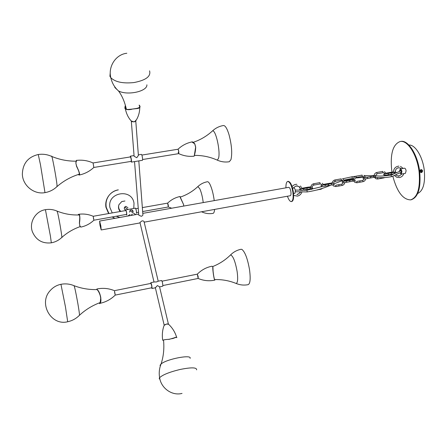 <?xml version="1.0" encoding="UTF-8"?>
<svg xmlns="http://www.w3.org/2000/svg" width="447" height="447" viewBox="0 0 447 447"><rect width="100%" height="100%" fill="white"/><g stroke="black" fill="none" stroke-linecap="round" stroke-linejoin="round"><path stroke-width="0.67" d="M135.72 120.243C136.072 120.997 135.497 121.539 133.999 121.869L131.2 120.964L131.82 121.623L133.999 121.869L135.854 120.701C138.363 116.902 139.671 112.527 139.777 107.576M134.061 155.645L134.111 156.243L136.771 157.735L138.458 155.344M130.256 156.942L130.39 156.159L130.68 156.601C131.407 159.171 131.641 161.009 131.396 162.11L131.01 161.406M138.346 154.874L141.47 154.371L141.783 154.807C142.526 157.366 142.755 159.199 142.464 160.305L131.396 162.11M138.743 214.493L138.799 215.191L141.302 216.303C142.666 215.756 143.18 215.018 142.839 214.096L138.805 160.903M154.254 281.973L156.511 281.94L158.21 281.191L144.113 221.93C144.169 221.243 143.476 220.885 142.04 220.863L139.967 222.472L140.051 222.824M99.932 225.025L101.184 229.954L100.854 226.009L99.603 221.075L99.932 225.025M144.169 222.17L290.265 195.713C290.952 195.412 291.17 194.115 290.908 191.813C290.41 189.008 289.695 187.511 288.768 187.321L142.783 213.37M133.463 211.342L131.1 209.799L129.881 210.666L129.596 212.169M125.775 210.526L125.858 209.844L126.669 212.688L126.78 215.029L126.467 214.42M125.858 209.844L135.564 208.129L136.402 210.962L136.48 213.303M127.976 207.76L125.842 206.363L124.607 207.145C123.948 208.553 124.339 209.526 125.775 210.068C123.791 208.827 123.813 207.592 125.842 206.363M132.217 209.939L132.72 210.855M168.335 205.218L168.318 206.972L167.631 203.128L168.335 205.218M93.222 216.281L125.976 210.492L126.579 212.627L126.663 214.381L93.92 220.209L93.384 218.047M150.717 283.437L150.829 282.66C151.539 283.99 151.935 285.879 152.025 288.326L151.55 287.807M159.607 286.801L157.378 285.577L155.366 287.801L151.941 288.488M161.63 280.509L161.635 280.504C162.39 281.822 162.792 283.705 162.842 286.153L159.585 286.952M168.81 339.318L172.648 338.485L168.81 339.318C165.653 339.48 163.619 339.809 162.702 340.296C161.903 334.831 162.429 329.724 164.284 324.969L164.144 325.338L166.496 324.081C167.943 323.824 168.603 323.907 168.48 324.343M162.043 281.18L197.306 274.151L198.2 276.676L198.138 278.459L162.876 285.538M115.27 295.087L114.449 290.667L150.969 283.387L151.74 285.974L151.796 287.762L115.276 295.087L114.588 292.455M285.935 187.824C285.856 183.974 286.46 181.845 287.751 181.437C289.974 181.884 291.684 185.483 292.891 192.232C293.511 197.758 292.997 200.876 291.343 201.586C290.002 201.608 288.706 199.82 287.449 196.227M288.198 181.359L288.231 181.353C290.455 181.795 292.17 185.393 293.377 192.149C293.997 197.669 293.478 200.787 291.824 201.502L291.388 201.58M178.8 151.488L178.733 153.639L178.571 150.376L178.023 149.237L178.8 151.488M131.206 159.205L131.267 161.367L93.848 167.457L93.071 162.948L93.82 167.441C89.674 171.313 84.807 173.844 79.225 175.045L78.091 174.559L79.236 174.928C79.812 173.894 78.923 171.061 76.577 166.435L75.845 162.987L76.66 166.379L75.85 162.971L76.677 160.372C82.371 159.747 87.83 160.607 93.049 162.965L130.513 156.903L131.206 159.205M198.049 278.425L198.155 278.453C203.569 280.738 209.101 281.303 214.756 280.146L214.839 280.118C214.135 280.353 212.509 269.692 212.811 266.831L212.012 266.211M198.155 278.453L197.323 274.151C201.474 269.96 206.38 267.312 212.034 266.205M212.906 266.937L213.079 271.111L212.811 266.831M213.029 271.072L213.079 271.111C213.632 276.218 214.236 279.168 214.89 279.973L214.839 280.118M118.913 204.732L121.785 201.547L124.936 200.999L121.785 201.547L118.913 204.743C118.064 207.374 118.522 209.626 120.288 211.498M120.673 211.431L119.226 209.38M125.825 206.503L124.702 207.212M99.351 302.887L99.513 303.289C102.201 302.876 100.379 292.075 97.228 289.863L97.29 289.717C100.48 291.992 102.335 302.965 99.62 303.412L99.385 303.094M114.432 290.679L115.242 295.076C110.85 299.417 105.632 302.2 99.592 303.424M97.206 289.818L96.938 288.974L97.206 289.818M99.256 292.964C101.173 297.367 101.391 300.641 99.916 302.787L99.418 303.105L99.62 303.412M99.536 303.384C99.904 304.424 100.318 302.384 100.782 297.272C99.592 293.349 98.401 290.857 97.211 289.812L96.831 289.108M79.482 223.165L79.393 223.12C80.002 218.818 79.884 215.946 79.046 214.504L77.867 214.985L78.655 214.292C79.952 214.99 80.225 217.952 79.482 223.165L79.851 225.914L80.918 227.087C85.902 225.992 90.227 223.696 93.904 220.198L93.211 216.292C88.562 214.275 83.712 213.61 78.666 214.292M80.415 226.875L79.851 225.914M79.678 225.227L79.829 225.718M79.756 225.836L79.717 225.534M78.655 214.292L77.828 214.985M78.057 214.985L79.046 214.504C80.203 214.169 79.622 220.153 79.387 223.142L79.46 223.612M79.069 214.649L79.762 216.309M79.465 223.165L79.482 223.751M79.784 225.322L79.544 223.556M79.482 215.057L78.739 214.616L78.18 214.979M76.336 160.697L75.845 162.982L76.566 166.413M76.66 166.379C79.164 171.302 80.019 174.19 79.225 175.045M76.415 165.647C78.756 170.57 79.683 173.598 79.197 174.743L78.292 174.498M78.432 174.453L79.175 174.665L79.555 173.235M125.244 105.956C124.383 109.157 126.434 110.241 131.396 109.197L131.831 109.28C128.753 109.917 126.596 109.794 125.367 108.9L125.221 105.866C124.747 107.788 124.797 108.8 125.367 108.9C126.261 113.22 127.898 116.879 130.278 119.874L131.82 121.623M139.732 105.743L139.732 105.743C140.688 107.481 139.391 108.459 135.843 108.688L132.105 109.09C127.021 110.225 124.763 109.28 125.333 106.257M135.793 108.56L131.831 109.146M131.44 109.191L132.781 108.99M138.536 108.034C139.732 107.643 140.006 106.9 139.358 105.81C140.721 106.649 139.945 107.498 137.039 108.347L135.86 108.537L137.011 108.364M139.168 105.313C140.414 107.012 139.704 108.023 137.039 108.347M125.389 106.459L126.015 109.034M135.463 108.599L136.167 108.492C139.788 108.252 140.799 107.112 139.19 105.073M164.284 324.969L166.496 324.081L168.525 324.215C172.346 327.757 175.028 332.048 176.565 337.083M168.849 339.429L176.297 337.25L172.637 338.602M172.643 338.608L172.648 338.485C175.883 337.049 177.247 336.787 176.738 337.692L176.738 337.692M183.667 206.073L183.616 204.597L183.723 206.061M179.973 196.518L180.398 197.066C179.867 196.194 179.923 196.568 180.571 198.183L183.594 204.575L179.979 196.518C175.274 197.535 171.162 199.736 167.653 203.128M180.096 196.596L180.337 197.088M194.283 155.517L194.154 156.171C194.579 155.355 195.071 152.349 195.635 147.152L194.719 143.833L191.864 141.95C186.611 143.051 181.996 145.482 178.023 149.237L141.878 155.07M194.194 143.101L194.719 143.833M194.786 143.906L194.965 144.554M195.484 146.46L195.685 147.152M195.635 147.152L194.261 155.88M195.708 147.175L195.691 147.18C195.596 150.069 195.194 152.623 194.495 154.841M195.473 146.387L195.071 144.889M178.163 152.5L178.75 153.634L142.627 159.518M194.808 143.884L195.708 147.158L194.808 143.884C193.244 142.202 192.266 141.565 191.864 141.95M422.689 170.821C421.476 169.027 420.521 169.201 419.822 171.341C420.99 173.129 421.946 172.955 422.689 170.821M408.938 145.068C415.151 144.375 422.806 156.741 424.304 170.53C425.348 183.236 423.147 190.88 417.705 193.467M392.002 172.095L391.628 169.502C390.181 153.539 393.036 144.208 400.182 141.515C407.569 139.777 417.241 154.919 419.118 172.145C420.387 188.271 417.543 197.513 410.592 199.876C402.926 199.653 397.009 191.791 392.84 176.291M410.799 199.837L411.19 199.764C418.152 197.401 420.996 188.153 419.733 172.034C417.856 154.807 408.172 139.671 400.78 141.414L400.674 141.431M420.057 170.598L419.996 171.424M421.387 172.229L421.739 172.034M421.203 169.843L420.817 169.888M392.477 174.654L392.354 174.045M420.767 169.782L420.001 171.469L421.387 172.492L420.672 169.838M421.744 172.38L422.51 170.693L421.124 169.67L421.744 172.38M322.868 186.416L306.938 190.254L307.212 191.936L295.445 191.78M388.197 174.794L388.376 174.174L387.962 173.486L390.985 172.944L391.399 173.626L391.214 174.252L388.197 174.794C384.956 175.319 383.442 175.224 383.66 174.509L384.722 173.425M391.427 173.62L391.248 174.246L394.232 173.704L394.416 173.084L393.997 172.402L391.013 172.939L391.427 173.62M359.729 180.912L359.964 182.22M359.779 180.901L359.997 182.214L356.896 182.773M338.753 184.7L339.038 186.008L342.095 185.449M332.579 184.773L333.607 186.041L335.915 186.572L335.675 185.248L338.815 184.684L338.988 186.008M317.901 189.729L320.879 189.282M303.798 189.992L303.558 188.651L306.737 188.075L307.095 188.79L306.977 189.416L303.798 189.992C301.177 190.551 299.736 190.45 299.479 189.69L300.261 188.628M307.128 188.785L306.994 189.416L310.157 188.846L310.274 188.221L309.916 187.505L306.771 188.07L307.128 188.785M367.507 178.521L367.272 177.202L370.334 176.654L370.731 177.347L370.569 177.967L367.507 178.521C364.864 179.085 363.372 178.99 363.031 178.23L363.562 177.297M370.764 177.342L370.585 177.962L373.619 177.42L373.787 176.794L373.385 176.107L370.362 176.649L370.764 177.342M346.548 182.292L346.313 180.968L349.414 180.409L349.8 181.113L349.649 181.733L346.548 182.292C343.76 182.857 342.285 182.756 342.123 182.002L343.145 180.895M349.828 181.108L349.666 181.728L352.739 181.18L352.895 180.554L352.504 179.856L349.442 180.404L349.828 181.108M325.315 186.114L325.075 184.784L328.215 184.22L328.59 184.929L328.456 185.55L325.315 186.114C322.611 186.678 321.153 186.578 320.94 185.818L321.946 184.706M332.808 183.236L328.249 184.214L328.472 185.544M380.878 177.682L380.721 178.47L383.694 177.928M380.844 177.682L380.671 178.476M293.148 188.092L293.981 187.947C294.595 188.064 295.054 189.02 295.372 190.813L294.947 193.311L293.539 193.54M296.903 194.462L298.758 193.73L297.244 194.579M292.64 188.427L295.769 186.108M296.953 185.712L297.73 186.164L295.813 186.103M298.819 186.488L299.876 187.813L299.753 186.891L298.428 186.455M300.658 188.779L300.25 188.55L300.658 188.779M300.183 192.109L299.378 193.177L300.63 192.137M299.876 187.813L300.25 188.55M397.629 175.844L399.445 175.906L398.428 176.28M399.484 171.212L400.255 168.932L403.149 168.452L400.529 166.385M398.014 167.664L398.473 167.781L396.718 168.485M395.908 174.704L396.724 175.537M394.511 175.492L396.718 177.263L399.517 177.565C401.602 177.096 403.032 175.788 403.809 173.648L401.194 174.123L399.869 172.827M400.255 168.932C401.06 169.011 401.618 169.916 401.926 171.648L401.177 174.123M403.127 168.418L404.434 168.184C405.245 168.262 405.809 169.162 406.116 170.894L405.356 173.369L403.825 173.648M400.434 172.631L400.976 172.989L401.395 171.598L400.451 170.067L400.009 171.039M396.947 175.542L397.333 175.738M396.126 169.016L395.075 171.592M229.624 255.818L230.585 254.896C233.122 255.958 235.306 261.512 237.133 271.569C238.067 278.682 237.765 282.655 236.223 283.493L235.116 283.052M212.632 266.58C219.416 263.903 225.4 260.009 230.585 254.896C233.569 251.952 237.083 250.074 241.123 249.264L241.939 249.42C245.085 252.002 247.621 258.813 249.549 269.854C250.689 278.783 250.219 283.716 248.141 284.655C244.079 285.46 240.112 285.074 236.223 283.493C229.35 280.694 222.204 279.386 214.789 279.576M112.253 212.917L109.934 207.581C106.822 192.204 132.156 187.913 134.016 203.363L133.759 208.453M108.604 213.56L105.917 207.218C105.246 202.547 106.453 198.395 109.537 194.769C111.929 192.149 114.857 190.523 118.332 189.891M114.745 218.371L112.152 216.963M132.748 211.018L132.083 212.135M130.071 214.443L127.853 216.035M119.88 217.454L116.22 216.242M67.693 321.745C72.179 320.773 76.063 318.655 79.337 315.398C79.767 315.889 79.275 311.95 77.862 303.574C75.744 291.835 74.437 285.856 73.939 285.65C69.766 283.912 65.435 283.459 60.943 284.303C56.702 285.18 53.12 287.276 50.198 290.595C38.168 303.289 51.059 326.12 67.693 321.745L65.458 306.888L60.943 284.303M51.327 242.833C55.327 242.067 58.797 240.29 61.742 237.497C62.625 239.86 59.485 220.689 57.803 213.465L57.043 211.09C53.316 209.487 49.444 209.017 45.421 209.682L45.415 209.682C35.559 211.101 28.843 222.41 32.424 231.837C36.078 240.128 42.381 243.794 51.327 242.833L50.444 236.262L45.421 209.682M44.985 192.629C49.572 191.819 53.545 189.83 56.914 186.667L57.02 185.22C56.473 178.504 51.679 153.042 51.601 156.389C47.326 154.45 42.878 153.829 38.252 154.511C27.999 156.975 22.696 163.557 22.35 174.257C22.646 185.594 34.134 194.775 44.985 192.629L40.47 164.697L38.252 154.511M114.639 86.601L114.89 87.567L118.466 90.903C127.278 95.826 147.471 91.406 146.89 84.818M110.269 72.252L109.923 76.281L110.822 77.75C115.332 82.069 123.042 83.673 133.949 82.561C145.895 80.259 151.103 76.353 149.572 70.844M190.104 358.371C192.026 354.169 166.368 359.092 161.06 364.014L160.065 365.26L160.305 366.121M196.613 369.859C196.853 367.328 191.255 367.222 179.817 369.535C169.391 372.088 162.652 374.804 159.607 377.681L159.199 378.374L160.054 379.693M197.172 187.215L197.859 186.578L199.775 188.74C201.357 192.238 202.508 196.848 203.234 202.58M180.135 197.155C186.824 194.92 192.735 191.394 197.859 186.578C200.602 184.008 203.804 182.393 207.458 181.733C208.196 181.644 209.034 182.521 209.978 184.365C211.895 188.399 213.314 193.819 214.242 200.619M214.594 209.419C214.37 211.895 213.85 213.213 213.04 213.375C209.38 214.012 205.821 213.599 202.368 212.129L201.552 211.789L202.368 212.129L202.972 211.52M211.537 131.781L212.543 130.876C215.873 129.781 220.701 152.097 218.477 158.406L217.27 160.127L216.063 159.601M193.3 142.302C200.513 139.844 206.927 136.033 212.543 130.876C215.689 127.987 219.337 126.199 223.489 125.523C225.277 125.501 227.115 128.54 229.004 134.631C231.719 145.007 232.373 153.338 230.965 159.613L229.3 161.736C225.159 162.401 221.153 161.864 217.27 160.127C209.995 156.869 202.357 155.293 194.367 155.394M353.583 178.236L352.258 178.409L352.035 176.755L342.363 178.861M401.389 172.346C395.405 174.486 395.724 174.984 394.885 175.285L391.399 176.71L391.103 175.079C384.409 176.045 379.699 176.302 376.961 175.855L364.372 175.593M392.025 172.754L391.622 172.156L393.416 171.911M359.762 180.901L356.695 181.454L356.929 182.773L354.912 182.415L353.638 180.99M356.214 177.504L355.98 176.202M362.791 180.364L363.025 181.661M362.349 176.409L362.12 175.101M335.177 181.275L334.943 179.962M341.854 184.142L342.123 185.449C343.603 185.086 344.492 184.114 344.788 182.538M341.396 180.163L341.162 178.85M339.022 186.008L335.881 186.572M313.867 185.092L313.626 183.767M320.164 183.963L319.923 182.644M321.052 188.802L320.912 189.282L322.74 188.248M308.357 187.785L308.017 187.159L310.939 186.84M350.733 180.175L350.364 179.56L353.342 179.236M331.35 183.656L331.59 184.985L328.484 185.544M329.651 183.795L329.327 183.337L331.406 183.063M378.14 177.588L377.441 177.716L377.642 179.023M376.983 173.788L376.748 172.492M383.04 172.704L382.805 171.408M383.906 177.621L383.727 177.928L384.688 177.576M135.776 120.947L138.374 155.198M130.39 156.159L134.055 155.567M101.19 229.954L140.073 222.913M171.693 208.213L168.329 206.972L142.643 211.543M138.564 212.264L136.586 212.616M150.829 282.66L154.288 281.968M158.193 281.191L161.635 280.504M168.407 324.041L159.568 286.885M287.751 181.437L288.231 181.353M164.161 325.109L155.31 287.566M154.003 282.023L139.967 222.472M167.636 203.128L142.347 207.598M138.252 208.324L135.894 208.738M124.607 207.145L128.065 209.453M129.881 210.666L135.799 214.616M99.603 221.075L138.71 214.096M134.536 161.596L138.799 215.191M131.329 121.249L134.111 156.243M118.913 204.743C118.209 207.14 118.796 209.369 120.679 211.431M118.187 189.858C114.75 190.483 111.867 192.121 109.537 194.769C106.554 198.44 105.464 202.647 106.257 207.38L108.928 213.504M132.284 214.052L131.016 215.471M114.907 218.343L112.404 216.918M113.862 290.449C108.392 288.304 102.754 287.812 96.938 288.974L97.211 289.785M97.066 289.561C89.154 289.796 81.505 288.516 74.135 285.728M100.027 302.63C92.389 305.463 85.55 309.665 79.51 315.23M80.896 227.093L79.767 225.891M80.153 226.629C73.342 228.998 67.246 232.585 61.865 237.391M79.398 214.934C71.732 215.258 64.329 213.996 57.188 211.152M75.85 162.954C76.13 160.842 76.403 159.981 76.666 160.372M79.175 174.665L79.689 174.553M79.627 174.084C71.218 176.626 63.709 180.767 57.093 186.511M76.079 161.188C67.704 161.244 59.619 159.674 51.818 156.478M125.736 108.805C127.641 109.219 124.417 109.884 131.709 109.152M139.777 107.347L139.777 106.95M139.766 106.436L139.738 105.855M135.782 108.548L136.167 108.492M126.361 109.197C124.685 101.782 122.053 95.686 118.466 90.903C114.566 87.422 112.024 83.036 110.822 77.75C107.911 66.508 115.874 54.389 126.825 53.26M182.035 393.421C172.101 396.031 161.183 388.404 159.607 377.681C158.802 372.943 159.288 368.389 161.06 364.014C163.563 356.354 164.379 348.319 163.507 339.91M183.611 204.581L180.571 198.183M178.75 153.634C183.706 155.936 188.841 156.78 194.154 156.171M400.182 141.515L400.78 141.414M306.938 190.254L295.238 190.076M336.071 181.119L334.099 181.929M332.361 182.655L328.947 184.086M355.516 176.325L352.035 176.755M401.149 170.704L391.103 175.079M391.399 176.71C382.408 178.247 378.514 177.571 374.055 177.336M367.49 177.163L365.557 177.208M364.149 177.269L355.27 178.029M352.258 178.409L344.179 180.068M342.76 180.487L333.736 183.901M330.853 185.119C323.662 188.349 315.783 190.623 307.212 191.936M396.171 172.436L395.545 171.877M394.874 172.631L395.277 172.039L393.997 172.402M386.068 173.151L391.622 172.156M387.962 173.486L384.755 173.81L384.956 174.313M353.331 179.683C353.409 177.817 354.303 176.654 356.013 176.191L362.148 175.09M364.35 178.85L362.824 180.348L359.796 180.895M364.271 177.515L363.445 176.571L362.383 176.409L356.248 177.504C355.047 177.889 354.532 178.755 354.711 180.091M363.981 175.358L365.624 177.431M365.702 178.766C365.411 180.337 364.528 181.303 363.059 181.661L360.031 182.214M355.549 181.247L354.778 180.303M332.266 183.46C332.344 181.583 333.25 180.415 334.971 179.951L341.19 178.839M343.43 182.616L341.888 184.125L338.815 184.684M343.352 181.281L342.648 180.409L341.424 180.163L335.205 181.275C333.993 181.661 333.473 182.527 333.652 183.868M343.285 179.236L344.704 181.191M334.356 184.941L333.708 184.047M311.771 189.427L311.241 188.612M310.928 187.287C311.006 185.404 311.917 184.225 313.654 183.756L319.957 182.633M322.158 185.092L321.605 184.337L320.192 183.963L313.895 185.092C312.66 185.483 312.135 186.343 312.313 187.69M322.365 183.231L323.516 185.002M316.716 190.042L317.767 189.852M312.855 188.634L312.352 187.835M312.375 187.651C312.291 188.343 311.553 188.746 310.157 188.846M311.039 187.673L311.442 187.064L309.916 187.505M301.898 188.26L308.017 187.159M303.558 188.651L300.58 188.958L300.786 189.472M375.642 176.297C375.966 176.788 375.29 177.163 373.619 177.42M372.776 175.604L374.184 175.503M374.318 176.319L374.72 175.721L373.385 176.107M367.272 177.202L364.121 177.52L364.327 178.029M354.829 180.035C355.181 180.515 354.488 180.901 352.739 181.18M353.499 180.057L353.901 179.454L352.504 179.856M344.497 180.61L350.364 179.56M346.313 180.968L343.218 181.286L343.425 181.789M333.741 183.818C333.658 184.505 332.937 184.89 331.59 184.985M323.304 184.415L329.327 183.337M325.075 184.784L322.041 185.097L322.242 185.606M380.704 178.47L377.676 179.018L375.899 178.778L374.48 177.358M374.122 175.95C374.2 174.095 375.089 172.939 376.782 172.475L382.839 171.397M384.996 175.123L384.616 175.917M384.917 173.805L384.001 172.81L383.073 172.698L377.017 173.788L375.435 175.755M384.454 171.57L386.269 173.721M386.348 175.045L386.169 175.783M293.657 195.434L297.384 196.11C299.524 195.635 301.01 194.339 301.837 192.21M302.178 190.517L302.189 190.221M302.06 188.863L300.535 185.963M297.73 186.164L298.467 186.477M299.294 186.807L299.753 186.891M296.869 184.309C294.942 184.287 293.355 185.064 292.103 186.639M298.708 193.741L299.356 193.165M401.864 174L399.383 175.911M393.433 172.503C393.55 168.675 395.383 166.547 398.925 166.105M401.289 168.759L400.054 167.966L398.473 167.781M396.176 169.033L396.802 168.463"/></g></svg>
